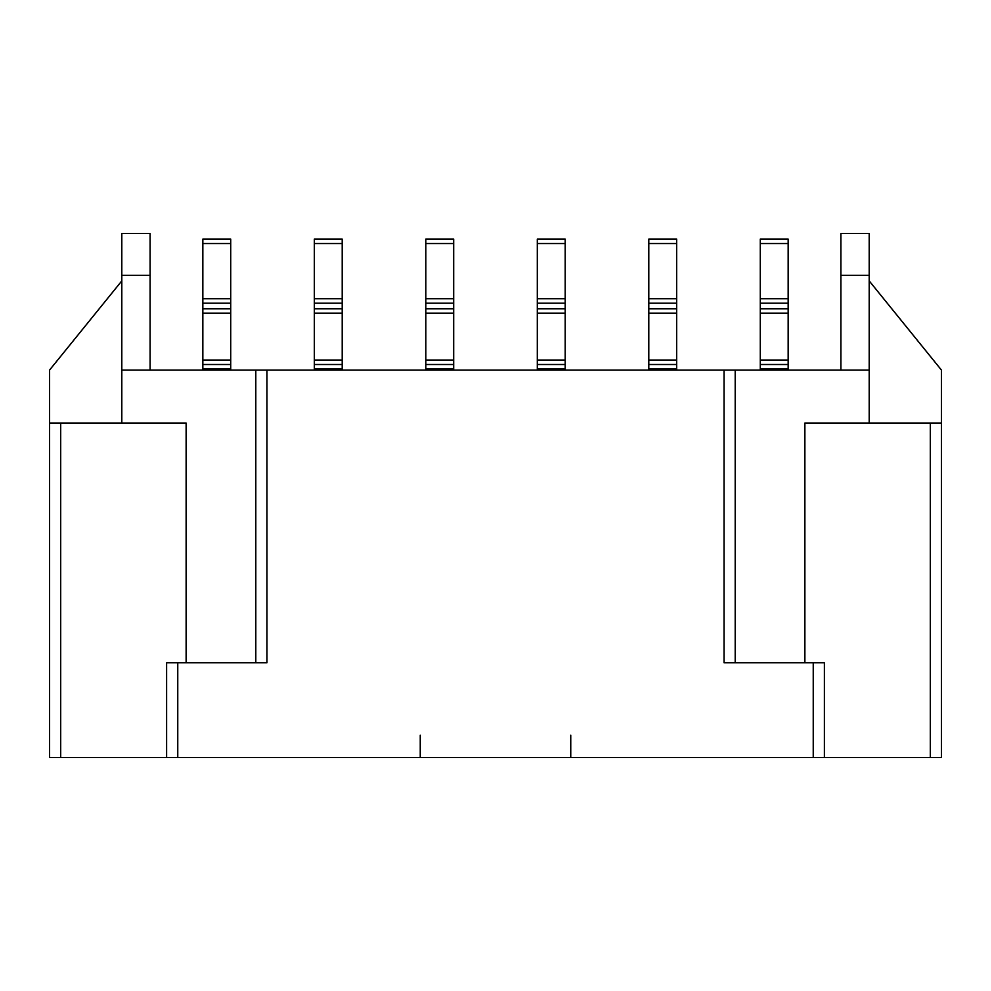 <?xml version="1.0" encoding="UTF-8"?>
<svg xmlns="http://www.w3.org/2000/svg" width="991" height="991" viewBox="0 0 991 991"><rect width="100%" height="100%" fill="white"/><g stroke="black" fill="none" stroke-linecap="round" stroke-linejoin="round"><path stroke-width="1.49" d="M570.754 735.198L570.754 757.496M420.246 757.496L420.246 735.198L420.246 757.496M150.099 233.504L150.099 370.077L150.099 275.312L121.806 275.312L121.806 370.077L121.806 233.504L150.099 233.504L121.806 233.504L121.806 275.312L150.099 275.312L150.099 233.504M121.806 423.033L121.806 370.077L121.806 423.033M869.194 233.504L869.194 423.033L869.194 275.312L840.901 275.312L840.901 370.077L840.901 233.504L869.194 233.504L840.901 233.504L840.901 275.312L869.194 275.312L869.194 233.504M49.55 370.077L121.806 280.887L49.55 370.077L49.55 423.033L186.122 423.033L60.699 423.033L60.699 757.496L49.55 757.496L49.55 370.077M166.612 662.731L266.951 662.731L177.761 662.731L177.761 757.496L60.699 757.496L166.612 757.496L166.612 662.731L177.761 662.731L177.761 757.496L813.239 757.496L166.612 757.496L166.612 662.731M941.45 757.496L813.239 757.496L813.239 662.731L824.388 662.731L824.388 757.496L930.301 757.496L930.301 423.033L941.45 423.033L941.45 370.077L869.194 280.887L941.45 370.077L941.45 757.496L941.45 423.033L804.878 423.033L930.301 423.033L930.301 757.496L941.45 757.496M724.049 662.731L813.239 662.731L724.049 662.731L724.049 370.077L266.951 370.077L266.951 662.731L266.951 370.077L121.806 370.077L255.802 370.077L255.802 662.731L255.802 370.077L724.049 370.077L724.049 662.731M186.122 662.731L186.122 423.033L186.122 662.731M804.878 423.033L804.878 662.731L804.878 423.033M869.194 370.077L735.198 370.077L735.198 662.731L735.198 370.077L724.049 370.077L869.194 370.077M813.239 757.496L824.388 757.496L824.388 662.731L813.239 662.731L813.239 757.496M49.55 757.496L60.699 757.496L60.699 423.033L49.55 423.033L49.55 757.496M453.692 298.725L453.692 370.077L453.692 368.962L425.82 368.962L425.82 370.077L425.82 239.079L453.692 239.079L453.692 298.725L425.82 298.725L453.692 298.725L453.692 239.079L425.82 239.079L425.82 243.538L453.692 243.538L425.82 243.538L425.82 303.184L453.692 303.184L453.692 298.725M342.205 298.725L342.205 370.077L342.205 368.962L314.333 368.962L314.333 370.077L314.333 239.079L342.205 239.079L342.205 298.725L314.333 298.725L342.205 298.725L342.205 239.079L314.333 239.079L314.333 243.538L342.205 243.538L314.333 243.538L314.333 303.184L342.205 303.184L342.205 298.725M230.717 298.725L230.717 370.077L230.717 368.962L202.845 368.962L202.845 370.077L202.845 239.079L230.717 239.079L230.717 298.725L202.845 298.725L230.717 298.725L230.717 239.079L202.845 239.079L202.845 243.538L230.717 243.538L202.845 243.538L202.845 303.184L230.717 303.184L230.717 298.725M788.155 298.725L788.155 370.077L788.155 368.962L760.283 368.962L760.283 370.077L760.283 239.079L788.155 239.079L788.155 298.725L760.283 298.725L788.155 298.725L788.155 239.079L760.283 239.079L760.283 243.538L788.155 243.538L760.283 243.538L760.283 303.184L788.155 303.184L788.155 298.725M565.18 368.962L537.308 368.962L537.308 370.077L537.308 239.079L537.308 368.962L565.18 368.962L565.18 370.077L565.18 364.502L565.18 368.962M565.18 298.725L565.18 364.502L537.308 364.502L565.18 364.502L565.18 360.043L537.308 360.043L565.18 360.043L565.18 313.218L537.308 313.218L565.18 313.218L565.18 308.758L537.308 308.758L565.18 308.758L565.18 303.184L537.308 303.184L565.18 303.184L565.18 243.538L565.18 298.725L537.308 298.725L565.18 298.725M565.18 239.079L565.18 243.538L537.308 243.538L565.18 243.538L565.18 239.079L537.308 239.079L565.18 239.079M676.667 298.725L676.667 370.077L676.667 368.962L648.795 368.962L648.795 370.077L648.795 239.079L676.667 239.079L676.667 298.725L648.795 298.725L676.667 298.725L676.667 239.079L648.795 239.079L648.795 243.538L676.667 243.538L648.795 243.538L648.795 303.184L676.667 303.184L676.667 298.725M425.82 303.184L425.82 308.758L453.692 308.758L453.692 303.184L425.82 303.184M453.692 313.218L453.692 308.758L425.82 308.758L425.82 313.218L453.692 313.218L425.82 313.218L425.82 360.043L453.692 360.043L453.692 313.218M453.692 364.502L453.692 360.043L425.82 360.043L425.82 364.502L453.692 364.502L425.82 364.502L425.82 368.962L453.692 368.962L453.692 364.502L425.82 364.502M314.333 303.184L314.333 308.758L342.205 308.758L342.205 303.184L314.333 303.184M342.205 313.218L342.205 308.758L314.333 308.758L314.333 313.218L342.205 313.218L314.333 313.218L314.333 360.043L342.205 360.043L342.205 313.218M342.205 364.502L342.205 360.043L314.333 360.043L314.333 364.502L342.205 364.502L314.333 364.502L314.333 368.962L342.205 368.962L342.205 364.502L314.333 364.502M202.845 303.184L202.845 308.758L230.717 308.758L230.717 303.184L202.845 303.184M230.717 313.218L230.717 308.758L202.845 308.758L202.845 313.218L230.717 313.218L202.845 313.218L202.845 360.043L230.717 360.043L230.717 313.218M230.717 364.502L230.717 360.043L202.845 360.043L202.845 364.502L230.717 364.502L202.845 364.502L202.845 368.962L230.717 368.962L230.717 364.502L202.845 364.502M760.283 303.184L760.283 308.758L788.155 308.758L788.155 303.184L760.283 303.184M788.155 313.218L788.155 308.758L760.283 308.758L760.283 313.218L788.155 313.218L760.283 313.218L760.283 360.043L788.155 360.043L788.155 313.218M788.155 364.502L788.155 360.043L760.283 360.043L760.283 364.502L788.155 364.502L760.283 364.502L760.283 368.962L788.155 368.962L788.155 364.502L760.283 364.502M648.795 303.184L648.795 308.758L676.667 308.758L676.667 303.184L648.795 303.184M676.667 313.218L676.667 308.758L648.795 308.758L648.795 313.218L676.667 313.218L648.795 313.218L648.795 360.043L676.667 360.043L676.667 313.218M676.667 364.502L676.667 360.043L648.795 360.043L648.795 364.502L676.667 364.502L648.795 364.502L648.795 368.962L676.667 368.962L676.667 364.502L648.795 364.502M453.692 308.758L425.82 308.758M342.205 308.758L314.333 308.758M230.717 308.758L202.845 308.758M788.155 308.758L760.283 308.758M565.18 364.502L537.308 364.502M565.18 308.758L537.308 308.758M676.667 308.758L648.795 308.758"/></g></svg>
